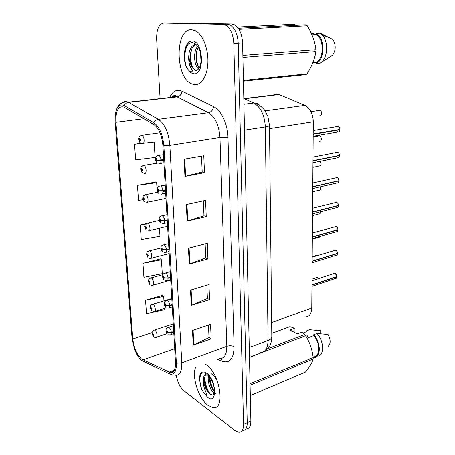 <?xml version="1.0" encoding="UTF-8"?>
<svg xmlns="http://www.w3.org/2000/svg" width="455" height="455" viewBox="0 0 455 455"><rect width="100%" height="100%" fill="white"/><g stroke="black" fill="none" stroke-linecap="round" stroke-linejoin="round"><path stroke-width="0.68" d="M273.387 95.049C275.042 93.992 276.799 93.775 278.67 94.401L304.947 105.395C310.162 108.193 312.943 113.665 313.302 121.815L311.772 308.092C311.447 314.007 309.241 316.987 305.146 317.033M207.929 405.371L213.099 407.674C225.691 410.12 219.862 373.077 206.178 364.722L204.949 363.96L206.178 364.722C219.862 373.077 225.691 410.12 213.099 407.674L207.929 405.371C198.681 398.665 191.595 376.768 195.57 367.486C191.595 376.768 198.681 398.665 207.929 405.371M194.097 84.602C201.11 85.733 207.452 76.076 207.901 62.483C208.43 48.918 202.765 34.512 195.565 30.821L191.731 29.746C174.703 28.352 175.181 77.663 191.612 83.845L194.097 84.602C201.11 85.733 207.452 76.076 207.901 62.483C208.43 48.918 202.765 34.512 195.565 30.821L191.731 29.746C174.703 28.352 175.181 77.663 191.612 83.845L194.097 84.602M141.528 359.04C136.807 354.553 133.901 347.853 132.803 338.947L115.911 122.338C115.615 110.804 118.277 105.719 123.885 107.084L153.773 124.522C158.858 128.23 161.9 135.175 162.896 145.361L175.505 362.618C175.664 369.67 173.873 372.986 170.142 372.56L141.528 359.04M141.63 360.417L169.243 373.72C174.1 375.415 176.483 371.934 176.392 363.266L163.845 145.634C162.754 134.43 159.415 126.803 153.824 122.742L124.209 105.56C119.5 103.547 116.508 106.697 115.234 115.018L115.138 122.139L132.075 338.401L134.464 349.013C136.449 354.297 138.838 358.102 141.63 360.417M176.256 375.324C177.478 382.143 180.009 387.279 183.854 390.731L234.934 430.527L238.852 432.25C241.969 432.199 243.539 429.565 243.567 424.344L247.236 422.684C247.196 427.888 245.615 430.521 242.481 430.584C245.615 430.521 247.196 427.888 247.236 422.684L238.221 43.305C237.692 34.347 235.013 28.261 230.185 25.053L227.136 24.189L167.366 22.943M155.627 182.051L137.438 185.35L138.502 200.393L142.978 199.728M162.685 295.386L145.543 300.243L146.499 313.774L164.511 309.781L164.431 308.496M160.41 258.912L142.938 263.286L143.922 277.294L162.276 273.66L161.417 259.794L160.228 258.747M243.567 424.344L233.807 43.595C233.261 34.597 230.577 28.483 225.765 25.258L222.728 24.388L163.732 23.097C158.88 24.03 156.514 29.387 156.639 39.17L160.092 98.638M184.099 159.159L203.794 155.752L204.471 172.701L184.94 176.409L184.099 159.159M190.514 290.114L208.97 284.574L209.579 299.646L191.265 305.419L190.514 290.114M192.488 330.444L210.568 324.307L211.148 338.821L193.21 345.174L192.488 330.444M186.323 204.574L205.586 200.393L206.24 216.677L187.136 221.13L186.323 204.574M188.461 248.185L207.309 243.3L207.941 258.963L189.24 264.099L188.461 248.185M140.953 143.251L134.538 144.224L135.641 159.824L155.092 157.441L154.137 142.023L143.444 143.223M145.867 223.735L140.237 225.015L141.26 239.523L159.967 236.276L159.466 228.228M207.941 258.963L205.723 257.888M205.142 243.863L205.723 257.962L189.24 264.099M206.24 216.677L203.982 215.772M203.374 200.871L203.988 215.835L187.136 221.13M211.148 338.821L208.999 337.456M208.487 325.012L209.004 337.547L193.21 345.174M209.579 299.646L207.389 298.417M206.849 285.211L207.395 298.503L191.265 305.419M204.471 172.701L202.179 171.979M201.525 156.145L202.185 172.024L184.94 176.409M140.237 225.015L145.424 224.161M142.938 263.286L161.417 259.794M145.543 300.243L163.681 296.381L163.959 300.926M163.681 296.381L162.503 295.204M137.438 185.35L156.651 182.688L157.248 192.363M156.651 182.688L155.439 181.937M134.538 144.224L141.386 143.456M204.46 380.784L207.332 389.059M246.087 428.934C249.232 428.86 250.83 426.227 250.876 421.034L242.595 43.02C242.077 34.097 239.404 28.039 234.564 24.849L231.504 23.984L167.878 22.921L227.136 24.189L230.185 25.053C235.013 28.261 237.692 34.347 238.221 43.305L247.236 422.684L250.876 421.034M151.981 333.487L153.011 335.58C153.773 335.392 153.722 334.624 152.857 333.282L152.3 333.936L152.903 333.97L153.028 334.92L152.306 334.033M153.028 334.118L152.681 334.232M152.3 333.936L151.964 333.299C152.527 331.502 151.253 331.513 154.455 330.034L154.922 330.256C157.06 331.576 157.919 338.037 155.866 337.36L154.495 337.235M153.051 334.152L152.681 334.271M311.954 286.366L335.574 278.432L336.825 276.572M336.131 274.075L337.03 276.504L311.965 284.881M173.696 331.473L171.296 332.281L167.662 332.218L166.911 330.609C166.092 330.813 166.138 331.61 167.059 332.997L167.667 332.321L167.013 332.281L166.888 331.297L167.662 332.218M167.667 332.321L171.313 332.594C171.313 334.215 170.864 334.971 169.971 334.852L168.64 334.732M173.713 331.786L171.313 332.594M337.024 276.72L311.965 285.103M150.224 307.819L151.259 309.866C152.027 309.622 151.976 308.837 151.1 307.517L150.542 308.228L151.151 308.223L151.265 309.19L150.548 308.331M151.293 308.393L150.923 308.507M150.542 308.228L150.207 307.625C150.787 305.481 149.888 305.407 152.812 304.304L153.193 304.48C155.405 305.72 156.219 312.477 154.069 311.709L152.914 311.618M151.316 308.427L150.929 308.547M148.421 281.503L149.468 283.516C150.241 283.209 150.184 282.401 149.303 281.105L148.739 281.873L149.126 282.134L149.354 281.827L149.456 282.811L148.745 281.981M149.519 282.026L149.126 282.134M148.739 281.873L148.404 281.315C149.024 278.978 148.131 278.989 151.128 277.92L151.418 278.05C153.71 279.211 154.472 286.28 152.22 285.416L151.31 285.359M149.536 282.06L149.126 282.18M146.578 254.521L147.625 256.495C148.404 256.119 148.347 255.295 147.46 254.021L146.891 254.851L147.278 255.096L147.505 254.76L147.602 255.761L146.897 254.959M147.693 254.988L147.278 255.096M146.891 254.851L146.55 254.339C147.221 251.757 146.391 251.865 149.405 250.87L149.604 250.955C151.97 252.024 152.675 259.424 150.326 258.463L149.672 258.429M147.71 255.027L147.283 255.136M144.684 226.852L145.737 228.774C146.521 228.336 146.464 227.489 145.566 226.237L144.991 227.136L145.39 227.358L145.617 226.999L145.702 228.023L145.003 227.25M145.822 227.261L145.39 227.358M144.991 227.136L144.656 226.67C145.378 223.86 144.553 224.082 147.636 223.121L147.738 223.166C150.19 224.127 150.832 231.891 148.381 230.816L147.994 230.804M145.839 227.301L145.39 227.403M312.147 262.723L335.926 255.346C336.837 255.363 337.36 254.766 337.485 253.549L337.257 253.401M336.706 251.035L337.491 253.327L312.158 261.142M172.144 304.674L169.704 305.424L166.024 305.385L165.267 303.786C164.437 304.054 164.488 304.867 165.415 306.232L166.03 305.493L165.614 305.203L165.37 305.498L165.262 304.497L166.024 305.385M166.03 305.493L169.721 305.749C169.715 307.495 169.232 308.297 168.27 308.149L167.184 308.063M172.161 304.992L169.721 305.749M337.485 253.549L312.158 261.369M312.346 238.551L336.285 231.76C337.257 231.8 337.815 231.168 337.957 229.866L337.695 229.718M337.291 227.5L337.963 229.644L312.358 236.862M170.545 277.175L168.071 277.874L164.346 277.857L163.578 276.259C162.742 276.594 162.793 277.431 163.732 278.773L164.352 277.965L163.936 277.692L163.686 278.016L163.59 276.998L164.346 277.857M164.352 277.965L168.088 278.204C168.083 280.081 167.559 280.928 166.53 280.752L165.7 280.701M170.562 277.505L168.088 278.204M337.957 229.866L312.358 237.095M312.545 213.844L336.643 207.651C337.684 207.719 338.281 207.053 338.44 205.666L338.133 205.512M337.883 203.453L338.446 205.432L312.562 212.03M168.907 248.948L166.399 249.59L162.623 249.596L161.849 248.003C161.007 248.407 161.059 249.266 162.008 250.586L162.628 249.71L162.207 249.459L161.957 249.812L161.872 248.766L162.623 249.596M162.628 249.71L166.416 249.926C166.399 251.945 165.836 252.849 164.733 252.633L164.181 252.61M168.924 249.289L166.416 249.926M338.44 205.666L312.562 212.269M215.374 393.507L214.294 393.069M214.14 392.978L213.361 392.375C209.874 389.349 206.962 380.175 208.686 375.051M211.336 373.811C213.822 375.375 215.898 378.014 217.564 381.722M214.606 391.869C210.938 387.916 209.26 382.678 209.573 376.149M203.573 377.423C203.14 382.496 204.619 387.364 208.02 392.017L209.618 393.911L212.582 395.094C212.974 395.651 213.531 394.695 214.265 392.216C214.441 389.651 214.589 386.153 210.927 378.85L206.911 374.22C203.379 371.9 200.979 372.577 199.711 376.239L199.262 378.651L201.554 389.031L203.157 391.88C204.158 393.336 206.348 396.112 206.598 394.007L204.716 389.281C203.22 384.981 202.839 381.028 203.573 377.423C204.033 375.546 204.915 374.323 206.223 373.748M208.02 392.017C204.289 386.835 203.129 376.586 206.462 373.902M267.591 348.757L304.725 334.453L301.813 332.065L297.2 333.828L289.96 329.938L294.544 328.22L289.937 326.605L271.766 333.259M294.544 328.22L294.976 328.982L294.976 332.633M303.075 333.02L306.437 331.729L306.442 330.876L309.667 329.647L320.712 330.728L320.673 333.697M308.12 337.741L306.875 334.846L305.623 335.642M289.937 326.605L271.766 333.339M250.062 383.741L313.165 357.619C312.272 349.65 309.758 342.331 305.635 335.653L249.482 357.374M305.635 335.653L304.725 334.453M250.318 395.6L305.436 372.105C309.548 367.185 312.119 362.828 313.154 359.04L250.091 385.243M313.154 359.04L313.165 357.619M313.091 357.027L313.529 356.851C320.269 357.067 320.485 342.797 313.723 335.557L307.074 338.15M313.529 356.851L313.546 357.693C321.031 358.256 321.258 342.399 313.734 334.692L313.723 335.557M319.359 355.628C324.563 352.887 323.192 339.839 316.97 333.43L313.734 334.692M328.106 346.357C330.836 343.747 330.813 339.783 328.038 334.471L316.97 333.43M306.875 334.846L305.447 335.398M201.554 389.031C199.557 383.121 199.335 378.099 200.894 373.976M210.813 394.775C206.883 389.816 204.898 383.815 204.864 376.78M214.862 391.636C211.797 387.228 210.102 382.166 209.789 376.439M208.327 392.455L204.528 381.887M213.088 390.123L209.545 380.369M201.025 62.233L200.57 53.292M198.71 68.972C194.08 65.85 192.886 51.83 197.601 46.325M199.313 68.04C195.582 64.212 194.768 52.888 198.283 47.348M189.081 53.087C188.643 60.498 190.355 65.89 194.205 69.268L195.553 70.269C196.162 71.213 197.504 70.297 199.586 67.522C201.73 61.351 201.741 55.51 199.626 50.01C197.76 45.75 195.445 43.327 192.664 42.736C188.666 42.508 185.981 45.511 184.599 51.728L184.127 55.482C184.207 60.037 185.094 64.132 186.795 67.772L188.62 70.252C190.332 72.123 191.64 72.334 192.528 70.872L190.412 66.999C188.723 62.944 188.273 58.308 189.081 53.087C190.122 47.906 192.334 44.965 195.718 44.266M194.205 69.268C188.62 65.281 188.74 46.831 195.957 44.471M195.036 69.814L196.003 70.127L198.09 69.678M238.255 28.284L306.243 24.849L297.604 24.974L289.289 24.809L294.556 24.547L289.278 24.519L237.294 27.078M294.556 24.547L294.709 24.917M311.123 33.005L311.829 32.965L315.469 34.654M242.868 55.385L315.963 49.663C314.923 41.593 312.033 33.642 307.296 25.816L238.955 29.348M307.296 25.816L306.243 24.849M243.414 80.427L307.034 73.829C311.755 66.441 314.724 59.014 315.946 51.546L242.913 57.41M315.946 51.546L315.963 49.663M307.034 73.829L305.999 74.637L243.431 81.166M312.801 62.784L316.253 62.466C324.005 58.467 324.284 39.687 316.509 34.591L311.948 34.876M316.253 62.466L316.242 63.569C324.876 59.588 325.194 38.675 316.521 33.46L316.509 34.591M316.242 63.569L319.888 63.228C327.651 59.594 329.113 41.678 322.009 34.785L320.212 33.238L316.521 33.46M319.888 63.228L332.542 55.169C335.989 50.158 336.074 44.931 332.798 39.488L320.212 33.238M186.795 67.772C183.939 61.3 184.224 50.044 187.801 44.618M192.857 67.749C190.543 62.233 190.11 56.136 191.566 49.458M198.551 67.022C196.355 61.692 195.94 55.8 197.311 49.35M142.745 198.46L143.803 200.337C144.593 199.825 144.531 198.954 143.621 197.732L143.046 198.704L143.444 198.903L143.678 198.517L143.752 199.557L143.058 198.818M143.899 198.812L143.444 198.903M143.046 198.704L142.711 198.283C143.496 195.223 142.677 195.57 145.822 194.643C148.358 195.491 148.933 203.647 146.385 202.458L146.282 202.452M143.916 198.852L143.45 198.949M140.766 169.323L141.812 171.148C142.608 170.562 142.546 169.669 141.63 168.475L141.05 169.516L141.454 169.692L141.693 169.283L141.755 170.346L141.061 169.635M141.926 169.607L141.454 169.692M141.05 169.516L140.709 169.146C140.578 167.093 141.568 165.847 143.695 165.415L143.956 165.415C146.493 166.314 146.942 174.504 144.406 173.378M141.943 169.652L141.454 169.738M138.735 139.412L139.77 141.175C140.572 140.51 140.51 139.594 139.583 138.434L139.002 139.554L139.406 139.702L139.662 139.264L139.713 140.356L139.008 139.674M139.901 139.628L139.406 139.702M139.002 139.554L138.661 139.236C138.451 137.353 139.395 136.079 141.482 135.408L142.045 135.397C144.559 136.358 144.9 144.497 142.404 143.541M139.912 139.679L139.412 139.753M312.756 188.569L337.013 183.001C338.116 183.098 338.759 182.404 338.935 180.914L338.571 180.76M338.48 178.878L338.941 180.68L312.773 186.624M167.224 219.964L164.676 220.544L160.854 220.578L160.069 218.992C159.222 219.469 159.273 220.351 160.234 221.642L160.86 220.692L160.433 220.465L160.183 220.846L160.109 219.782L160.854 220.578M160.86 220.692L164.699 220.891C164.67 223.064 164.067 224.025 162.896 223.769L162.634 223.763M167.247 220.311L164.699 220.891M338.935 180.914L312.767 186.868M335.841 156.321L337.405 157.805C338.571 157.919 339.242 157.185 339.436 155.604L339.009 155.451M339.089 153.75L339.441 155.36L312.983 160.626M165.495 190.196L162.907 190.713L159.034 190.77L158.243 189.189C157.385 189.746 157.441 190.651 158.408 191.913L159.04 190.884L158.613 190.685L158.357 191.094L158.294 190.008L159.034 190.77M159.04 190.884L162.93 191.072C162.896 193.386 162.259 194.41 161.019 194.137M165.518 190.554L162.93 191.072M335.978 156.292L337.479 157.697C338.588 157.811 339.242 157.112 339.436 155.604L312.983 160.877M336.211 130.352L337.9 132.052C339.072 132.115 339.76 131.336 339.953 129.715L339.424 129.556M339.692 128.06L339.959 129.465L313.205 134.015M163.72 159.608L157.168 160.137L156.366 158.567C155.502 159.204 155.559 160.137 156.537 161.366L157.174 160.262L156.742 160.086L156.469 160.518L156.418 159.409L157.168 160.137M157.174 160.262L161.115 160.422C161.081 162.816 160.439 163.919 159.187 163.726M163.743 159.972L161.115 160.422M336.347 130.329L337.968 131.944C339.094 132.007 339.754 131.268 339.953 129.715L313.199 134.27M271.652 322.515L311.772 308.092M269.531 128.674L313.302 121.815M265.072 110.883L304.947 105.395M244.511 98.786L279.069 94.555M132.803 338.947L151.993 332.633M169.652 97.563C172.036 92.285 175.317 89.885 179.48 90.369L181.954 91.176L213.543 106.635C221.102 110.07 227.722 124.05 227.978 137.495L234.097 346.659C233.785 358.574 229.917 363.471 222.484 361.35L217.319 359.302M124.209 105.56C125.239 103.729 126.695 102.676 128.56 102.398L177.16 96.915L175.198 96.244L170.579 97.461M145.668 362.561L143.092 361.344M173.656 97.114L174.453 95.51M163.845 145.634L169.846 145.361L181.801 362.828L176.392 363.266M153.824 122.742C154.922 120.802 156.44 119.665 158.38 119.341C164.801 123.919 168.623 132.593 169.846 145.361L219.97 137.45C219.02 125.261 215.192 117.02 208.492 112.738L177.16 96.915C179.941 96.289 181.545 94.373 181.954 91.176M172.513 374.954L169.243 373.72M219.264 358.568C224.23 358.864 226.749 354.775 226.812 346.306L181.801 362.828C181.96 371.593 179.708 375.722 175.044 375.216M122.998 102.438C124.596 101.363 126.348 101.289 128.247 102.227L158.38 119.341L208.492 112.738C211.359 112.032 213.042 110.002 213.543 106.635M163.732 23.097L167.878 22.921M233.807 43.595L242.595 43.02M222.728 24.388L231.504 23.984M234.097 346.659C231.987 345.595 229.559 345.482 226.812 346.306L219.97 137.45L227.978 137.495M222.484 361.35L221.005 358.574M115.911 122.338L143.848 118.727M142.859 359.877L174.697 348.695M169.004 372.167L174.436 370.148M189.092 248.02L189.866 263.9M191.128 289.926L191.874 305.191M193.096 330.239L193.807 344.93M186.965 204.431L187.773 220.959M184.758 159.045L185.594 176.261M259.936 352.517C265.111 352.625 267.819 348.604 268.063 340.448L249.266 347.529M271.806 336.529L271.811 337.064C271.601 338.423 270.35 339.549 268.063 340.448L265.339 126.979C264.605 115.081 260.721 107.101 253.697 103.046L243.937 104.292M243.812 98.473L253.907 103.023L243.812 98.593M269.491 125.301L269.496 125.529C269.258 126.086 267.87 126.57 265.339 126.979L244.506 130.193M264.685 350.981C269.076 347.927 269.019 346.812 269.576 346.147C270.748 344.543 271.493 341.517 271.811 337.064L269.496 125.529L267.932 116.611L264.816 110.508C265.043 110.286 259.469 103.842 253.907 103.023C256.228 102.841 258.11 103.632 259.566 105.395M318.671 278.028L317.476 277.351L316.691 277.607M153.716 330.245L173.258 323.886M337.03 276.504L335.21 273.364L333.885 273.546M167.724 327.481L169.038 327.469C170.25 328.47 171.006 330.068 171.296 332.281M318.443 255.232L316.964 255.249M152.021 304.509L171.785 298.554M312.34 239.091L318.642 237.3L319.99 236.384M150.286 278.119L162.958 274.632M312.534 215.67L318.813 214.049C319.871 214.072 320.417 213.327 320.445 211.814M319.603 213.901C319.916 214.106 320.206 213.406 320.474 211.802L320.428 212.366M148.506 251.058L160.854 247.981M312.727 191.748L318.983 190.292C320.485 190.173 320.991 189.007 320.496 186.795M320.502 186.789L320.707 188.558M146.18 224.218L147.636 223.121L159.216 220.499M337.491 253.327C337.371 251.791 336.757 250.745 335.648 250.193L334.357 250.392M334.709 250.284L335.068 250.176M166.149 300.687L167.423 300.63C168.651 301.574 169.408 303.172 169.704 305.424M337.963 229.644C337.837 228.074 337.218 227.034 336.103 226.516L334.84 226.732M335.187 226.636L335.625 226.516M164.528 273.182L165.768 273.091C167.002 273.978 167.77 275.571 168.071 277.874M338.446 205.432C338.321 203.84 337.69 202.799 336.563 202.316L335.341 202.543M335.682 202.458L336.188 202.333M162.873 244.949L164.067 244.818C165.313 245.649 166.092 247.236 166.399 249.59M204.722 383.406L205.074 384.521M203.157 391.88L207.582 397.289C217.524 405.507 216.557 379.618 206.536 373.066C202.993 370.876 200.718 371.934 199.711 376.239M188.62 70.252C190.162 72.311 191.828 73.471 193.625 73.721C204.875 76.127 203.561 40.91 192.215 41.035C188.222 41.263 185.68 44.829 184.599 51.728M184.508 52.223C184.309 57.279 184.935 62.147 186.368 66.834M312.932 167.304L319.16 166.018C321.179 165.501 321.503 163.925 320.127 161.28M320.519 161.826L320.991 164.232M144.354 195.548L145.822 194.643L157.936 192.226M319.404 141.226C321.759 141.858 321.912 136.29 319.546 135.806L318.483 135.988M320.894 137.052L321.275 139.384M142.512 166.103L143.865 165.375L157.282 163.118M319.677 115.888C322.003 116.423 322.254 110.912 319.916 110.366L318.83 110.525M321.27 111.725L321.566 113.989M140.976 135.51L160.024 132.797M338.941 180.68C338.81 179.054 338.179 178.019 337.03 177.575L335.858 177.808M336.194 177.734L336.768 177.609M161.178 215.954L162.321 215.795C163.578 216.557 164.363 218.144 164.676 220.544M339.441 155.36C339.322 153.733 338.691 152.709 337.553 152.283L336.399 152.51M159.443 186.169L160.575 186.004C161.826 186.726 162.6 188.296 162.907 190.713M339.959 129.465C339.851 127.878 339.248 126.865 338.15 126.427L336.95 126.626M337.291 126.57L337.951 126.462M157.669 155.553L158.846 155.411C160.052 156.145 160.803 157.692 161.093 160.058M244.147 98.621L278.67 94.401M171.683 97.336C173.582 95.317 175.067 94.885 176.136 96.022L176.83 96.756L128.247 102.227C121.206 101.3 116.929 105.145 115.411 113.756M225.765 25.258L234.564 24.849M170.142 372.56L173.787 371.2M319.029 278.443L317.476 277.351L312.011 279.142M153.284 336.473L151.993 333.669M167.036 333.623L156.645 337.098M311.999 280.758L334.766 273.25L336.177 274.086L337.058 276.486M336.313 278.244L337.053 276.697M173.361 325.672L168.566 327.247C166.854 327.901 166.064 328.516 166.189 329.079C165.665 330.796 166.052 332.423 167.343 333.947M173.821 333.555L170.858 334.556M318.46 255.227L317.795 254.993L312.198 256.694M151.566 310.839L150.235 307.989M166.411 307.881L154.905 311.447M319.387 237.146L320.013 236.378M149.814 284.574L148.427 281.668M170.716 280.144L153.107 285.16M148.017 257.649L146.578 254.681M169.175 253.566L151.27 258.212M319.814 190.162C320.11 190.81 321.281 187.085 320.525 186.789M146.192 230.037L144.679 227.005M167.594 226.328L149.376 230.583M312.193 257.132L335.659 250.193C335.983 249.596 337.758 252.576 337.519 253.31M336.717 255.17L337.513 253.526M171.814 299.015L167.048 300.459C165.279 301.074 164.454 301.671 164.568 302.262C163.971 303.946 164.363 305.618 165.739 307.267M172.269 306.903L169.226 307.853M312.392 232.971L336.108 226.516C336.865 226.471 337.491 227.506 337.991 229.627M337.121 231.589L337.985 229.849M170.227 271.658L165.489 272.966C163.681 273.495 162.805 274.126 162.862 274.848C162.316 276.731 162.725 278.414 164.096 279.899M170.682 279.569L167.542 280.462M312.596 208.254L336.563 202.316C338.088 203.374 338.725 204.409 338.474 205.415M337.536 207.491L338.469 205.643M168.595 243.573L163.891 244.75C162.043 245.211 161.133 245.831 161.15 246.61C160.535 248.515 160.956 250.25 162.424 251.82M169.055 251.524L165.813 252.354M330.267 38.123L322.009 34.785M320.03 165.899C321.384 165.466 321.281 162.81 320.149 161.28M144.32 201.724C143.791 201.616 143.262 200.575 142.733 198.602M165.973 198.403L147.426 202.242M313.182 136.909L319.546 135.806C320.229 135.63 320.826 136.54 321.332 138.542C321.395 139.821 321.031 140.68 320.246 141.113M142.415 172.673C141.823 172.542 141.266 171.472 140.737 169.459M311.01 111.657L319.916 110.366C321.583 110.565 322.476 114.808 320.462 115.769M140.47 142.859C139.804 142.699 139.207 141.59 138.684 139.537M312.801 182.961L337.036 177.575C338.082 177.78 338.73 178.809 338.964 180.663M337.951 182.859L338.964 180.897M166.922 214.732L162.253 215.772C160.336 216.153 159.369 216.813 159.335 217.752C158.863 220.032 159.324 221.778 160.712 222.995M167.383 222.74L164.033 223.507M312.966 162.714L337.411 157.805C338.474 158.021 339.157 157.282 339.464 155.587M339.47 155.348C339.288 153.58 338.651 152.556 337.553 152.283L313.012 157.072M158.966 193.409C157.669 193.62 155.547 185.691 160.444 186.004L165.199 185.105M165.671 193.187L162.196 193.887M165.546 191.032L162.93 191.549M313.182 136.261L337.9 132.047C339.305 131.904 339.999 131.12 339.982 129.703M339.987 129.453C339.834 127.815 339.225 126.808 338.15 126.427L313.233 130.568M337.957 130.147L313.199 134.367M157.191 163.015C156.429 162.941 155.82 161.582 155.348 158.937C155.712 156.617 156.73 155.445 158.408 155.417L163.43 154.655M163.908 162.839L160.302 163.464M163.783 160.655L161.11 161.115"/></g></svg>
